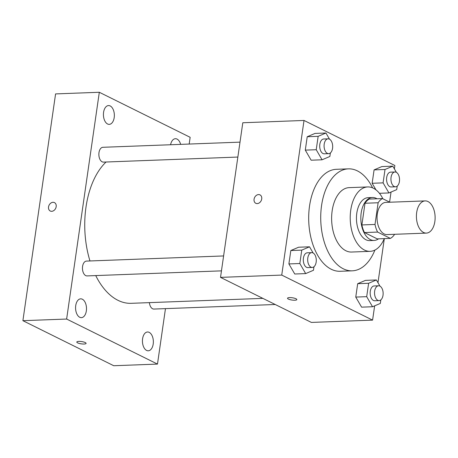<?xml version="1.0" encoding="UTF-8"?>
<svg xmlns="http://www.w3.org/2000/svg" width="458" height="458" viewBox="0 0 458 458"><rect width="100%" height="100%" fill="white"/><g stroke="black" fill="none" stroke-linecap="round" stroke-linejoin="round"><path stroke-width="0.69" d="M423.535 232.464A16.11 9.343 -92.2 0 1 416.448 214.899A16.11 9.343 -92.2 0 1 425.161 200.902A16.11 9.343 -92.2 0 1 435.1 216.651A16.11 9.343 -92.2 0 1 426.369 233.105A16.11 9.343 -92.2 0 1 423.535 232.464M426.369 233.105L387.01 234.582A16.11 9.343 -92.2 0 1 384.182 233.946A16.11 9.343 -92.2 0 1 377.089 216.382A16.11 9.343 -92.2 0 1 385.802 202.379L425.161 200.902M389.827 202.23L382.447 198.572A20.793 12.057 -92.2 0 0 378.131 202.757L375.005 224.449A20.793 12.057 -92.2 0 0 377.621 232.074L390.365 238.395A20.793 12.057 -92.2 0 0 394.63 234.296M378.131 202.757L365.009 203.249L361.883 224.941L375.005 224.449M377.621 232.074L364.499 232.567L377.249 238.887L390.365 238.395M364.499 232.567A20.793 12.057 -92.2 0 1 361.883 224.941M365.009 203.249A20.793 12.057 -92.2 0 1 369.331 199.064L382.447 198.572M377.014 198.778A21.486 12.452 87.8 0 0 372.48 197.507A21.486 12.452 87.8 0 0 361.173 212.97A21.486 12.452 87.8 0 0 374.094 240.444A21.486 12.452 87.8 0 0 378.52 238.836M374.094 240.444L369.72 240.605A21.486 12.452 -92.2 0 1 365.942 239.757A21.486 12.452 -92.2 0 1 356.805 213.13A21.486 12.452 -92.2 0 1 368.106 197.673L372.48 197.507M382.899 198.795A32.226 18.681 87.8 0 0 367.705 186.938A32.226 18.681 87.8 0 0 350.748 210.13A32.226 18.681 87.8 0 0 370.127 251.339A32.226 18.681 87.8 0 0 384.285 238.624M367.705 186.938L349.122 187.637A32.226 18.681 87.8 0 0 332.159 210.829A32.226 18.681 87.8 0 0 351.538 252.037L370.127 251.339M372.583 187.854A51.021 29.581 87.8 0 0 348.412 168.853A51.021 29.581 87.8 0 0 321.562 205.573A51.021 29.581 87.8 0 0 352.248 270.827A51.021 29.581 87.8 0 0 374.919 250.062M352.248 270.827L340.22 271.273A51.021 29.581 -92.2 0 1 331.249 269.252A51.021 29.581 -92.2 0 1 309.534 206.026A51.021 29.581 -92.2 0 1 336.39 169.305L348.412 168.853M329.52 139.186L325.936 133.009L315.001 133.421L307.221 136.742L305.291 150.127L311.142 160.203L322.077 159.79L329.852 156.476L330.361 152.955M396.382 172.34L392.798 166.162L381.863 166.575L374.083 169.889L372.154 183.28L375.972 189.858L372.154 183.28L383.088 182.874L388.939 192.944L396.714 189.629L397.223 186.103M394.378 168.887L394.865 165.498L304.02 120.454L281.739 275.081L372.583 320.125L374.644 305.847M377.982 282.689L384.331 238.618M389.592 202.11L391.04 192.045M313.117 252.988L309.534 246.81L298.605 247.223L290.824 250.537L288.895 263.928L294.746 274.004L305.675 273.592L313.455 270.277L313.965 266.756M379.98 286.141L376.396 279.964L365.467 280.376L357.687 283.691L355.757 297.082L361.602 307.158L372.537 306.745L380.317 303.431L380.821 299.904M304.02 120.454L242.797 122.755L220.516 277.376L281.739 275.081M257.247 203.592A4.7 3.653 116.4 0 1 255.81 203.295A4.7 3.653 116.4 0 1 254.625 197.461A4.7 3.653 116.4 0 1 259.984 194.873A4.7 3.653 116.4 0 1 261.518 199.837A4.7 3.653 116.4 0 1 257.247 203.592M220.516 277.376L311.36 322.421L372.583 320.125M296.83 299.584A4.7 1.151 8.2 0 1 293.486 300.202A4.7 1.151 8.2 0 1 288.351 299.057A4.7 1.151 8.2 0 1 287.527 298.244A4.7 1.151 8.2 0 1 292.341 297.774A4.7 1.151 8.2 0 1 296.83 299.584A4.7 1.151 8.2 0 1 293.486 300.208A4.7 1.151 8.2 0 1 288.351 299.057A4.7 1.151 8.2 0 1 287.527 298.244M255.81 203.295A4.7 3.653 116.4 0 1 254.625 197.461A4.7 3.653 116.4 0 1 259.984 194.873M262.852 298.37L131.217 303.316A75.192 43.59 -92.2 0 1 117.998 300.334A75.192 43.59 -92.2 0 1 95.733 275.584M89.968 260.963A75.192 43.59 -92.2 0 1 106.061 162.012M149.388 302.635A7.414 4.299 87.8 0 0 153.905 309.064L275.218 304.501M237.857 157.054L103.439 162.109A7.414 4.299 -92.2 0 1 102.14 161.811A7.414 4.299 -92.2 0 1 98.876 153.733A7.414 4.299 -92.2 0 1 102.884 147.293L240.003 142.14M221.454 270.855L87.043 275.911A7.414 4.299 -92.2 0 1 85.738 275.613A7.414 4.299 -92.2 0 1 82.474 267.535A7.414 4.299 -92.2 0 1 86.482 261.094L223.607 255.942M189.183 144.052L190.156 137.314L99.312 92.27L66.633 319.043L157.478 364.087L165.47 308.629M107.584 123.992A9.412 5.456 87.8 0 0 109.239 124.364A9.412 5.456 87.8 0 0 114.34 114.758A9.412 5.456 87.8 0 0 108.535 105.563A9.412 5.456 87.8 0 0 103.445 113.739A9.412 5.456 87.8 0 0 107.584 123.992M79.738 317.268A9.412 5.456 87.8 0 0 81.392 317.646A9.412 5.456 87.8 0 0 86.488 308.034A9.412 5.456 87.8 0 0 80.682 298.839A9.412 5.456 87.8 0 0 75.593 307.015A9.412 5.456 87.8 0 0 79.738 317.268M146.594 350.422A9.412 5.456 87.8 0 0 148.249 350.794A9.412 5.456 87.8 0 0 153.35 341.187A9.412 5.456 87.8 0 0 147.545 331.987A9.412 5.456 87.8 0 0 142.455 340.168A9.412 5.456 87.8 0 0 146.594 350.422M180.664 144.373A9.412 5.456 87.8 0 0 175.397 138.711A9.412 5.456 87.8 0 0 170.571 144.751M66.633 319.043L22.9 320.686L55.578 93.913L99.312 92.27M22.9 320.686L113.744 365.73L157.478 364.087M86.093 343.385A4.7 1.151 8.2 0 1 82.749 344.004A4.7 1.151 8.2 0 1 77.614 342.859A4.7 1.151 8.2 0 1 76.789 342.046A4.7 1.151 8.2 0 1 81.604 341.576A4.7 1.151 8.2 0 1 86.093 343.385A4.7 1.151 8.2 0 1 82.749 344.01A4.7 1.151 8.2 0 1 77.614 342.859A4.7 1.151 8.2 0 1 76.789 342.046M48.531 206.953A4.7 3.653 116.4 0 1 54.445 202.596A4.7 3.653 116.4 0 1 55.63 208.43A4.7 3.653 116.4 0 1 50.271 211.018A4.7 3.653 116.4 0 1 48.531 206.953M50.271 211.018A4.7 3.653 116.4 0 1 48.537 206.953A4.7 3.653 116.4 0 1 54.45 202.596M376.396 279.964L368.621 283.284L366.692 296.67L372.537 306.745M379.121 300.597L374.747 300.763A7.414 4.299 -92.2 0 1 373.442 300.465A7.414 4.299 -92.2 0 1 370.179 292.387A7.414 4.299 -92.2 0 1 374.192 285.947L378.56 285.786A7.414 4.299 -92.2 0 1 383.134 293.028A7.414 4.299 -92.2 0 1 379.121 300.597A7.414 4.299 -92.2 0 1 377.816 300.305A7.414 4.299 -92.2 0 1 374.552 292.227A7.414 4.299 -92.2 0 1 378.56 285.786M365.467 280.376L357.687 283.691L368.621 283.284M357.687 283.691L355.757 297.082L366.692 296.67M355.757 297.082L361.602 307.158M392.798 166.162L385.018 169.483L383.088 182.874M395.517 186.795L391.143 186.961A7.414 4.299 -92.2 0 1 389.844 186.669A7.414 4.299 -92.2 0 1 386.581 178.586A7.414 4.299 -92.2 0 1 390.588 172.145L394.962 171.985A7.414 4.299 -92.2 0 1 399.531 179.227A7.414 4.299 -92.2 0 1 395.517 186.795A7.414 4.299 -92.2 0 1 394.212 186.503A7.414 4.299 -92.2 0 1 390.955 178.425A7.414 4.299 -92.2 0 1 394.962 171.985M381.863 166.575L374.083 169.889L385.018 169.483M374.083 169.889L372.154 183.28M379.43 193.305L388.939 192.944M309.534 246.81L301.759 250.131L299.83 263.522L305.675 273.592M312.259 267.443L307.885 267.609A7.414 4.299 -92.2 0 1 306.579 267.317A7.414 4.299 -92.2 0 1 303.322 259.234A7.414 4.299 -92.2 0 1 307.329 252.799L311.703 252.633A7.414 4.299 -92.2 0 1 316.272 259.875A7.414 4.299 -92.2 0 1 312.259 267.443A7.414 4.299 -92.2 0 1 310.953 267.151A7.414 4.299 -92.2 0 1 307.69 259.073A7.414 4.299 -92.2 0 1 311.703 252.633M298.605 247.223L290.824 250.537L301.759 250.131M290.824 250.537L288.895 263.928L299.83 263.522M288.895 263.928L294.746 274.004M325.936 133.009L318.155 136.329L316.226 149.72L322.077 159.79M328.655 153.642L324.281 153.808A7.414 4.299 -92.2 0 1 322.982 153.516A7.414 4.299 -92.2 0 1 319.718 145.438A7.414 4.299 -92.2 0 1 323.726 138.997L328.1 138.831A7.414 4.299 -92.2 0 1 332.674 146.073A7.414 4.299 -92.2 0 1 328.655 153.642A7.414 4.299 -92.2 0 1 327.356 153.35A7.414 4.299 -92.2 0 1 324.092 145.272A7.414 4.299 -92.2 0 1 328.1 138.831M315.001 133.421L307.221 136.742L318.155 136.329M307.221 136.742L305.291 150.127L316.226 149.72M305.291 150.127L311.142 160.203"/></g></svg>
